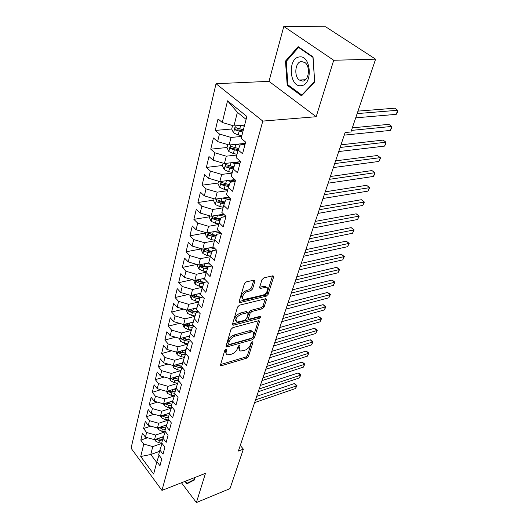 <?xml version="1.0" encoding="UTF-8"?>
<svg xmlns="http://www.w3.org/2000/svg" width="529" height="529" viewBox="0 0 529 529"><rect width="100%" height="100%" fill="white"/><g stroke="black" fill="none" stroke-linecap="round" stroke-linejoin="round"><path stroke-width="0.79" d="M226.055 349.226L224.759 350.469L220.547 364.792L220.93 365.731L221.585 365.691L246.726 358.14L248.504 356.427L252.948 342.369L252.28 341.708L251.024 342.924L250.442 344.763C249.364 347.427 247.446 349.279 244.689 350.317L240.702 351.044C239.419 350.661 239.002 349.623 239.458 347.937L240.021 346.085L239.326 345.424L238.05 346.654L237.488 348.512C236.423 351.196 234.479 353.068 231.656 354.132L227.516 354.873C226.227 354.476 225.797 353.438 226.227 351.759L226.782 349.887L226.055 349.226M254.879 281.342L254.31 280.132L253.86 280.158L246.335 281.884L244.385 283.762L239.168 301.51L239.697 302.654L266.259 296.18L268.124 294.382L273.619 277.011L273.09 275.814L272.666 275.84L263.892 277.857L261.974 279.702L259.646 287.26L260.175 288.431L266.193 287.287C269.75 287.584 266.583 294.415 262.536 295.222L244.014 299.513C240.417 299.163 243.585 292.286 247.751 291.479L250.66 290.785L252.578 288.94L254.879 281.342L253.755 280.231L251.473 287.829L252.578 288.94M333.706 60.26L283.808 26.45L268.997 81.354L316.177 116.724L333.706 60.26L375.603 59.169L350.919 131.966L345.093 132.548L238.394 451.052L243.373 449.141L240.272 445.444M316.177 116.724L262.787 121.081L161.96 490.409L131.073 448.195L216.03 83.708L262.787 121.081M181.46 482.759L196.398 502.55L205.47 473.343L161.96 490.409M196.398 502.55L229.989 488.611L243.373 449.141M232.826 327.649L230.942 329.455L226.101 345.913L226.524 346.912L227.146 346.879L252.558 339.638L254.363 337.899L259.468 321.758L259.031 320.713L258.516 320.746L232.826 327.649M232.509 324.125L237.541 307.045L239.452 305.2L265.935 298.68L266.411 299.798L264.13 307.018L262.278 308.804L251.943 311.469L250.072 313.274L248.61 318.035L249.073 319.106L249.602 319.073L260.678 316.21C261.28 316.811 260.956 317.473 259.699 318.193L233.56 325.163L232.985 325.196L232.509 324.125M196.92 264.44L182.32 267.416L184.561 258.092L188.225 261.921L189.766 255.619L200.339 258.688L198.752 264.969L208.684 262.939L210.377 256.439L214.318 260.42L216.943 250.515L212.956 246.547L214.695 239.868L218.715 243.823L221.406 233.653L217.34 229.712L219.132 222.854L223.225 226.782L225.989 216.335L221.849 212.427L223.688 205.378L227.86 209.272L230.697 198.54L226.478 194.665L228.369 187.418L232.621 191.286L235.537 180.25L231.239 176.408L233.177 168.963L237.514 172.785L240.516 161.438L236.132 157.642L238.129 149.985L242.547 153.767L245.641 142.089L241.164 138.333L246.864 116.453L227.549 100.834L237.395 112.3L233.937 125.955L244.543 125.069M208.677 262.946L212.598 266.94L210.039 276.588L206.165 272.58L204.511 278.922L208.36 282.942L205.874 292.345L202.065 288.318L200.451 294.501L204.234 298.535L201.807 307.699L198.064 303.653L196.497 309.683L200.213 313.737L197.846 322.677L194.169 318.617L192.635 324.495L196.285 328.562L193.978 337.284L190.361 333.204L188.866 338.944L192.457 343.023L190.209 351.534L186.651 347.447L185.19 353.048L188.721 357.141L186.525 365.446L183.027 361.347L181.606 366.815L185.077 370.915L182.928 379.029L179.49 374.916L178.101 380.258L181.52 384.365L179.424 392.287L176.038 388.174L174.676 393.384L178.042 397.504L175.992 405.24L172.659 401.121L171.33 406.219L174.643 410.339L172.639 417.903L169.359 413.771L168.063 418.756L171.323 422.883L169.366 430.269L166.139 426.143L164.869 431.009L168.077 435.142L166.166 442.37L162.985 438.237L161.742 442.998L164.903 447.131L163.038 454.193L159.903 450.06L158.687 454.715L161.801 458.848L159.976 465.758L156.888 461.625L153.648 474.063L140.734 456.501L143.769 444.062L152.775 446.582L162.006 443.335M147.617 437.761L140.807 440.095L143.769 444.062M140.807 440.095L142.466 433.185L145.455 437.152L146.593 432.497L155.698 435.05L165.127 431.816M150.778 426.129L143.584 428.536L146.593 432.497M143.584 428.536L145.283 421.474L148.312 425.442L149.476 420.681L158.68 423.266L168.162 420.105M154.032 414.253L146.427 416.72L149.476 420.681M146.427 416.72L148.16 409.506L151.234 413.466L152.425 408.6L161.729 411.225L171.257 408.137M157.364 402.113L149.33 404.645L152.425 408.6M149.33 404.645L151.102 397.272L154.223 401.227L155.44 396.254L164.843 398.912L174.425 395.897M160.796 389.708L152.299 392.3L155.44 396.254M152.299 392.3L154.111 384.762L157.278 388.709L158.521 383.624L168.03 386.315L177.658 383.386M164.327 377.018L155.328 379.677L158.521 383.624M155.328 379.677L157.186 371.966L160.406 375.907L161.676 370.703L171.297 373.434L180.964 370.591M167.964 364.051L158.435 366.769L161.676 370.703M158.435 366.769L160.333 358.88L163.6 362.808L164.903 357.485L174.63 360.256L184.35 357.498M171.707 350.787L161.609 353.557L164.903 357.485M161.609 353.557L163.554 345.483L166.873 349.404L168.202 343.956L178.048 346.766L187.802 344.108M175.568 337.218L164.863 340.041L168.202 343.956M164.863 340.041L166.847 331.776L170.219 335.69L171.581 330.109L181.54 332.959L191.339 330.4M179.556 323.331L168.189 326.201L171.581 330.109M168.189 326.201L170.219 317.744L173.651 321.639L175.046 315.925L185.117 318.815L194.956 316.362M183.675 309.121L171.594 312.031L175.046 315.925M171.594 312.031L173.677 303.368L177.162 307.25L178.59 301.398L188.787 304.334L198.653 301.986M187.934 294.58L175.079 297.523L178.59 301.398M175.079 297.523L177.215 288.642L180.759 292.511L182.221 286.513L192.543 289.489L202.442 287.26M192.344 279.689L178.657 282.658L182.221 286.513M178.657 282.658L180.845 273.559L184.449 277.408L185.95 271.258L196.391 274.28L206.317 272.171M182.32 267.416L185.95 271.258M201.483 248.855L186.076 251.797L189.766 255.619M186.076 251.797L188.37 242.242L192.1 246.045L193.68 239.577L204.386 242.692L214.443 240.827M205.477 233.024L189.924 235.782L193.68 239.577M189.924 235.782L192.285 225.976L196.08 229.751L197.694 223.119L208.545 226.286L218.689 224.541M209.563 216.791L193.872 219.356L197.694 223.119M193.872 219.356L196.292 209.292L200.16 213.042L201.82 206.231L212.803 209.451L223.046 207.837M213.762 200.134L197.925 202.495L201.82 206.231M197.925 202.495L200.412 192.172L204.346 195.889L206.052 188.899L217.181 192.166L227.516 190.698M218.074 183.047L202.091 185.196L206.052 188.899M202.091 185.196L204.637 174.59L208.644 178.273L210.397 171.092L221.671 174.418L232.099 173.095M222.491 165.504L206.363 167.428L210.397 171.092M206.363 167.428L208.975 156.538L213.061 160.181L214.86 152.802L226.286 156.187L236.813 155.023M227.034 147.498L210.747 149.178L214.86 152.802M210.747 149.178L213.438 137.983L217.598 141.587L219.449 134.009L231.028 137.447L241.654 136.449M231.695 129.003L215.257 130.425L219.449 134.009M215.257 130.425L218.021 118.919L222.259 122.477L227.549 100.834M244.987 144.562L240.021 145.072L238.129 149.985M222.259 122.477L233.937 125.955M240.021 163.309L235.101 163.897L233.177 168.963M231.028 137.447L229.117 145.006L245.297 143.372M217.598 141.587L229.117 145.006M235.193 181.553L230.32 182.207L228.369 187.418M226.286 156.187L224.428 163.54L240.464 161.656M213.061 160.181L224.428 163.54M230.499 199.301L225.665 200.028L223.688 205.378M221.671 174.418L219.859 181.579L234.797 179.589M208.644 178.273L219.859 181.579M225.923 216.586L221.135 217.379L219.132 222.854M217.181 192.166L215.415 199.135L229.13 197.099M204.346 195.889L215.415 199.135M221.215 233.468L216.725 234.274L214.695 239.868M212.803 209.451L211.084 216.242L223.707 214.179M200.16 213.042L211.084 216.242M216.387 249.966L212.427 250.739L210.377 256.439M208.545 226.286L206.865 232.899L218.497 230.836M196.08 229.751L206.865 232.899M211.726 266.054L208.234 266.781L206.165 272.58M204.386 242.692L202.759 249.139L213.491 247.083M192.1 246.045L202.759 249.139M207.216 281.739L204.154 282.42L202.065 288.318M200.339 258.688L210.311 256.697M188.225 261.921L198.752 264.969M202.838 297.047L200.174 297.668L198.064 303.653M196.391 274.28L194.844 280.41L204.683 278.267M184.449 277.408L194.844 280.41M198.593 311.978L196.285 312.546L194.169 318.617M192.543 289.489L191.029 295.473L200.789 293.225M180.759 292.511L191.029 295.473M194.48 326.545L192.496 327.061L190.361 333.204M188.787 304.334L187.312 310.166L196.98 307.825M177.162 307.25L187.312 310.166M190.48 340.775L188.793 341.231L186.651 347.447M185.117 318.815L183.675 324.515L193.264 322.075M173.651 321.639L183.675 324.515M186.592 354.668L185.183 355.065L183.027 361.347M181.54 332.959L180.131 338.52L189.64 335.994M170.219 335.69L180.131 338.52M182.809 368.237L181.659 368.574L179.49 374.916M178.048 346.766L176.673 352.202L186.096 349.59M166.873 349.404L176.673 352.202M179.126 381.488L178.213 381.766L176.038 388.174M174.63 360.256L173.287 365.565L182.631 362.874M163.6 362.808L173.287 365.565M175.542 394.449L174.841 394.667L172.659 401.121M171.297 373.434L169.981 378.625L179.245 375.861M160.406 375.907L169.981 378.625M172.051 407.112L171.555 407.27L169.359 413.771M168.03 386.315L166.747 391.387L175.932 388.557M157.278 388.709L166.747 391.387M168.645 419.49L166.139 426.143M164.843 398.912L163.593 403.865L172.712 400.962M154.223 401.227L163.593 403.865M165.326 431.598L162.985 438.237M161.729 411.225L160.499 416.072L169.591 413.089M151.234 413.466L160.499 416.072M159.903 450.06L162.099 443.461M158.68 423.266L157.477 428.014L166.536 424.959M148.312 425.442L157.477 428.014M156.888 461.625L159.031 455.171M155.698 435.05L154.521 439.692L163.54 436.57M145.455 437.152L154.521 439.692M375.603 59.169L325.626 26.767L283.808 26.45M268.997 81.354L216.03 83.708M246.104 119.382L237.395 112.3M159.566 451.363L150.772 454.51L156.677 462.425M152.775 446.582L150.772 454.51L140.734 456.501M184.998 481.37L186.876 483.843L194.573 479.896L194.348 477.707M287.214 85.268L301.537 95.848L314.689 81.975L313.042 56.901L298.158 46.645L285.481 61.119L287.214 85.268L288.431 85.209M251.83 330.923L251.493 331.015M223.972 214.43L222.835 214.615M229.824 197.74L228.482 197.939M235.418 180.72L234.393 180.852M237.746 128.474L237.131 128.527M225.533 349.484L225.195 350.628L226.161 353.63M239.373 349.834L238.42 346.819L238.758 345.715M220.619 364.541L245.707 357.035L247.479 355.323L251.665 342.045M226.154 345.728L251.513 338.54L253.318 336.801L258.364 320.786M228.574 343.83L229.302 344.505L251.632 338.183L252.902 336.96L253.517 334.996C254.006 333.21 253.563 332.133 252.188 331.749L235.107 336.107C232.224 337.152 230.247 339.063 229.169 341.827L228.574 343.83L227.536 342.693L228.541 344.167M252.551 331.855L251.136 330.645L249.377 330.757L250.435 331.862M227.536 342.693L228.125 340.696C229.196 337.925 231.18 336.021 234.056 334.983L249.377 330.757M265.307 298.746L263.045 305.927L264.13 307.018M248.557 318.577L247.539 316.924L248.994 312.163L250.858 310.364L261.2 307.706L263.045 305.927M232.542 324.019L258.635 317.096L259.6 316.428M240.999 314.299C236.053 317.096 234.797 319.675 237.217 322.049L244.742 320.362L246.607 318.564L248.061 313.796L247.579 312.699L240.999 314.299L239.921 313.175C235.187 315.747 233.838 318.299 235.868 320.845M247.036 312.143L245.978 311.621L247.056 312.732M239.921 313.175L245.978 311.621M242.54 298.296C240.424 295.612 241.793 292.967 246.64 290.361L249.556 289.674L251.473 287.829M266.537 287.359L265.082 286.196L263.872 286.275L264.983 287.366M259.646 287.273L263.872 286.275M239.174 301.484L265.161 295.089L267.026 293.297L272.495 275.933L273.619 277.011M286.533 61.093L285.481 61.119M154.752 439.612L155.308 440.941L158.806 442.766L161.861 443.15M161.656 437.219L163.256 437.423M254.628 402.589L295.539 388.511L296.505 385.886L294.316 383.578L256.73 396.314M156.293 439.083L159.361 440.597L162.271 440.968M162.628 439.592L157.695 438.594M294.316 383.578L296.954 385.502L296.505 385.886L255.533 399.891M296.954 385.502L295.539 388.511M157.622 427.968L158.237 429.429L161.768 431.267L165.167 431.697M164.638 425.594L166.251 425.805M258.271 391.711L299.427 377.918L300.412 375.24L298.197 372.938L260.387 385.41M159.196 427.432L162.343 429.052L165.279 429.429M165.643 428.027L160.578 426.969M298.197 372.938L299.969 373.963L300.856 374.889L300.412 375.24L259.197 388.96M300.856 374.889L299.427 377.918M160.545 416.059L161.226 417.665L164.803 419.51L168.209 419.96M167.686 413.718L169.32 413.936M261.987 380.615L303.388 367.126L304.393 364.395L302.145 362.094L264.11 374.287M162.165 415.529L162.628 416.178L165.385 417.249L168.354 417.639M168.725 416.211L163.521 415.08M302.145 362.094L304.83 364.071L304.393 364.395L262.933 377.812M304.83 364.071L303.388 367.126M194.52 479.413L187.081 483.241L185.507 481.172M191.273 481.588L187.081 483.241M299.189 56.98C287.34 58.25 289.462 87.721 301.153 85.672C313.201 85.083 311.204 54.394 299.189 56.98M301.391 61.483C295.248 61.979 293.694 76.116 299.282 80.018L302.733 81.089C308.797 80.844 310.642 66.72 305.054 62.62L301.391 61.483M314.537 81.625L301.801 95.075L287.921 84.825L286.242 61.43L298.535 47.418L312.95 57.35L314.662 81.618M302.297 95.041L301.801 95.075M299.262 47.405L298.535 47.418M163.514 403.845L164.281 405.644L167.898 407.502L171.317 407.958M170.794 401.577L172.48 401.802M265.783 369.302L307.428 356.129L308.453 353.346L306.172 351.051L267.912 362.947M165.213 403.349L165.709 404.11L168.493 405.188L171.495 405.591M171.872 404.13L166.529 402.933M306.172 351.051L308.883 353.041L308.453 353.346L266.742 366.438M308.883 353.041L307.428 356.129M166.536 391.328L167.402 393.358L171.065 395.223L174.497 395.692M173.975 389.159L175.714 389.404M269.651 357.756L311.548 344.915L312.593 342.071L310.278 339.783L271.787 351.375M168.334 390.898L168.857 391.771L171.674 392.855L174.702 393.278M172.514 389.609L172.057 391.361L175.092 391.784L170.927 391.129L168.857 391.771M172.057 391.361L169.604 390.508M310.278 339.783L312.09 340.888L313.016 341.807L312.593 342.071L270.63 354.833M313.016 341.807L311.548 344.915M169.617 378.519L170.596 380.794L174.299 382.665L177.744 383.155M177.222 376.463L179.02 376.721M273.592 345.973L315.747 333.475L316.811 330.585L314.464 328.297L275.741 339.572M171.528 378.162L172.07 379.154L174.927 380.252L178.518 380.761M178.366 379.22L174.16 378.526L172.07 379.154M178.385 379.154L172.738 377.799M314.464 328.297L316.289 329.435L317.221 330.347L316.811 330.585L274.597 342.99M317.221 330.347L315.747 333.475M172.765 365.413L173.862 367.946L177.612 369.824L181.057 370.326M180.541 363.476L182.399 363.747M277.626 333.951L320.032 321.817L321.116 318.868L318.736 316.587L279.775 327.517M174.808 365.129L175.363 366.247L178.253 367.351L182.591 367.986M181.725 366.352L177.473 365.638L175.363 366.247M181.751 366.24L175.945 364.798M318.736 316.587L321.52 318.656L321.116 318.868L278.644 330.909M321.52 318.656L320.032 321.817M175.985 352.003L177.202 354.8L180.997 356.691L184.449 357.201M183.933 350.191L185.864 350.476M281.732 321.678L324.396 309.921L325.5 306.913L323.093 304.644L283.901 315.218M178.174 351.785L178.736 353.041L181.652 354.159L186.063 354.814M185.335 353.213L180.858 352.453L178.736 353.041M185.196 353.022L179.225 351.494M323.093 304.644L324.938 305.828L325.904 306.741L325.5 306.913L282.777 318.564M325.904 306.741L324.396 309.921M179.271 338.276L180.62 341.35L184.469 343.248L187.921 343.771M187.398 336.589L189.402 336.894M285.931 309.141L328.853 297.787L329.984 294.713L327.537 292.451L288.107 302.661M181.639 338.117L182.181 339.532L185.137 340.656L188.833 341.218M189.686 339.869L184.323 338.957L182.181 339.532M189.455 339.611L185.56 339.016L182.598 337.892M327.537 292.451L329.395 293.674L330.367 294.574L329.984 294.713L286.996 305.967M330.367 294.574L328.853 297.787M182.631 324.211L184.118 327.583L188.013 329.488L191.472 330.023M190.949 322.664L193.025 322.988M290.223 296.339L333.402 285.402L334.553 282.268L332.067 280.02L292.405 289.832M185.21 324.125L185.705 325.699L188.701 326.836L192.377 327.411M194.189 326.228L187.868 325.15L185.705 325.699M193.898 325.897L189.131 325.156L185.983 323.927M332.067 280.02L334.93 282.169L291.307 293.099M334.93 282.169L333.402 285.402M186.115 309.822L187.702 313.485L191.65 315.403L195.102 315.945M194.579 308.407L196.742 308.751M294.6 283.266L338.044 272.766L339.215 269.565L336.695 267.324L296.789 276.733M188.913 309.776L189.322 311.541L192.344 312.685L196.034 313.274M197.958 312.13L191.498 311.006L189.322 311.541M198.507 311.879L192.794 310.966L189.461 309.67M336.695 267.324L339.585 269.499L295.711 279.953M339.585 269.499L338.044 272.766M189.818 295.122L191.372 299.05L195.366 300.975L198.811 301.53M198.289 293.8L200.537 294.17M299.077 269.902L342.779 259.865L343.982 256.598L341.417 254.37L301.272 263.349M201.794 297.291L196.537 296.432L193.145 295.116C192.252 295.308 192.212 295.942 193.019 297.04L196.087 298.191L199.777 298.792M200.775 297.529L195.221 296.524L193.019 297.04M341.417 254.37L344.339 256.572L300.214 266.517M344.339 256.572L342.779 259.865M193.621 280.059L195.128 284.265L199.182 286.196L202.614 286.764M202.091 278.829L204.875 279.299M303.653 256.248L347.619 246.693L348.842 243.36L346.244 241.138L305.855 249.668M204.789 282.274L200.379 281.54L196.967 280.225C196.034 280.403 195.981 281.058 196.808 282.182L199.916 283.346L203.605 283.961M204.082 282.631L199.03 281.692L196.808 282.182M346.244 241.138L349.186 243.373L304.81 252.789M349.186 243.373L347.619 246.693M197.509 264.612L197.304 265.432L198.983 269.109L203.083 271.046L206.508 271.628M205.979 263.488L209.868 264.163M308.328 242.289L352.559 233.243L353.808 229.831L351.17 227.622L310.543 235.689M208.181 266.94L204.313 266.279L200.888 264.963C199.916 265.135 199.85 265.803 200.696 266.953L203.837 268.13L207.533 268.758M207.996 267.449L202.931 266.49L200.696 266.953M351.17 227.622L354.146 229.89L309.511 238.751M354.146 229.89L352.559 233.243M201.503 248.775L201.225 249.873L202.931 253.576L207.09 255.527L210.489 256.115M209.96 247.764L215.078 248.663M313.108 228.012L357.604 219.495L358.887 216.017L356.202 213.822L315.33 221.393M212.222 251.315L208.347 250.634L204.902 249.318C203.89 249.483 203.817 250.157 204.677 251.341L207.857 252.531L211.547 253.173M212.017 251.883L206.932 250.905L204.677 251.341M356.202 213.822L359.204 216.116L314.325 224.395M359.204 216.116L357.604 219.495M205.596 232.529L205.245 233.917L206.978 237.647L211.19 239.604L214.602 240.212M214.033 231.629L220.527 232.8M217.776 230.961L218.827 231.153M318.002 213.418L362.762 205.457L364.071 201.899L361.34 199.717L320.224 206.773M216.361 235.286L212.486 234.592L209.021 233.276C207.97 233.428 207.877 234.116 208.757 235.339L215.667 237.197M216.123 235.927L211.038 234.929L208.757 235.339M361.34 199.717L364.375 202.045L319.238 209.715M364.375 202.045L362.762 205.457M209.801 215.865L209.372 217.558L211.131 221.314L215.402 223.278L218.854 223.906M218.206 215.078L225.943 216.506M221.982 214.463L224.501 214.926M323.001 198.481L368.032 191.108L369.368 187.471L366.597 185.302L325.236 191.822M220.6 218.841L216.731 218.133L213.253 216.817C212.149 216.963 212.05 217.664 212.949 218.92L219.885 220.805M220.335 219.561L215.243 218.537L212.949 218.92M366.597 185.302L369.659 187.663L324.27 194.692M369.659 187.663L368.032 191.108M214.113 198.752L213.604 200.769L215.389 204.558L219.727 206.528L223.218 207.183M222.471 198.091L229.593 199.44M226.286 197.522L230.452 198.315M328.125 183.199L373.421 176.435L374.783 172.719L371.966 170.569L330.361 176.521M224.951 201.972L221.082 201.245L217.591 199.936C216.44 200.068 216.328 200.782 217.247 202.078L224.203 203.982M224.653 202.766L219.561 201.721L217.247 202.078M373.421 176.435L374.519 174.451L374.783 172.719L329.422 179.324M218.543 181.189L217.948 183.543L219.76 187.352L224.157 189.329L227.695 190.01M226.842 180.647L233.018 181.844M230.69 180.131L235.332 181.037M333.363 167.561L378.929 161.438L380.325 157.635L377.455 155.506L335.611 160.856M229.407 184.654L222.041 182.604C220.851 182.723 220.719 183.451 221.658 184.786L228.634 186.711M229.077 185.527L223.998 184.462L221.658 184.786M378.929 161.438L380.589 157.933L380.325 157.635L334.692 163.587M223.086 163.144L222.405 165.855L224.25 169.697L228.707 171.68L232.291 172.381M231.318 162.734L236.397 163.739M235.2 162.277L240.04 163.243M338.725 151.545L384.563 146.097L385.991 142.208L383.075 140.099L340.98 144.827M233.977 166.866L226.617 164.81C225.374 164.916 225.228 165.656 226.187 167.032L233.177 168.976M233.613 167.825L228.548 166.747L226.187 167.032M384.563 146.097L385.667 144.119L385.991 142.208L340.087 147.479M227.761 144.602L226.981 147.69L228.859 151.558L233.388 153.549L237.005 154.276M235.901 144.324L239.987 145.158M239.816 143.928L243.624 144.701M344.22 135.14L390.323 130.405L391.784 126.424L388.822 124.335L352.314 127.846M238.658 148.596L231.318 146.526C230.022 146.626 229.864 147.379 230.836 148.794L237.918 150.778M238.255 149.647L233.223 148.543L230.836 148.794M390.323 130.405L391.434 128.428L391.784 126.424L351.448 130.405M232.568 125.545L231.689 129.03L233.593 132.924L238.189 134.915L241.859 135.675M240.589 125.399L244.332 126.18M355.713 117.835L396.221 114.343L397.715 110.27L394.7 108.207L357.988 111.123M243.386 129.803L236.146 127.747C234.797 127.826 234.625 128.6 235.617 130.055L242.791 132.085M243.082 130.974L238.024 129.843L235.617 130.055M396.221 114.343L397.332 112.373L397.715 110.27L357.148 113.596M225.195 350.628L226.227 351.759M239.392 345.404L240.021 346.085M238.42 346.819L239.458 347.937M252.313 341.701L252.948 342.369M247.479 355.323L248.504 356.427M245.707 357.035L246.726 358.14M220.606 364.587L221.585 365.691M226.154 349.2L226.782 349.887M258.489 320.753L259.468 321.758M253.318 336.801L254.363 337.899M251.513 338.54L252.558 339.638M226.141 345.781L227.146 346.879M234.056 334.983L235.107 336.107M228.125 340.696L229.169 341.827M265.346 298.74L266.411 299.798M261.2 307.706L262.278 308.804M250.858 310.364L251.943 311.469M248.994 312.163L250.072 313.274M247.539 316.924L248.61 318.035M258.635 317.096L259.699 318.193M232.529 324.072L233.56 325.163M249.556 289.674L250.66 290.785M246.64 290.361L247.751 291.479M259.613 287.392L260.638 288.404M267.026 293.297L268.124 294.382M265.161 295.089L266.259 296.18M239.161 301.537L240.212 302.621M155.671 439.295L155.275 440.855M159.361 440.597L158.806 442.766M160.095 437.761L159.718 439.229M158.449 438.925L156.663 439.546M158.634 427.624L158.197 429.343M162.343 429.052L161.768 431.267M163.097 426.116L162.701 427.65M161.471 427.359L159.613 427.987M161.669 415.688L161.186 417.579M165.385 417.249L164.803 419.51M166.166 414.214L165.756 415.814M164.565 415.543L162.628 416.178M164.764 403.495L164.241 405.558M168.493 405.188L167.898 407.502M169.306 402.047L168.87 403.726M167.726 403.462L165.709 404.11M167.938 391.024L167.362 393.272M171.674 392.855L171.065 395.223M171.178 378.268L170.556 380.708M174.927 380.252L174.299 382.665M175.793 376.893L175.317 378.718M174.491 365.215L173.823 367.86M178.253 367.351L177.612 369.824M179.146 363.879L178.657 365.784M177.889 351.864L177.162 354.714M181.652 354.159L180.997 356.691M182.578 350.562L182.069 352.559M181.361 338.196L180.581 341.258M185.137 340.656L184.469 343.248M186.096 336.933L185.56 339.016M184.919 324.198L184.079 327.491M188.701 326.836L188.013 329.488M189.693 322.981L189.131 325.156M188.562 309.862L187.663 313.393M192.344 312.685L191.65 315.403M193.376 308.698L192.794 310.966M192.292 295.182L191.333 298.958M196.087 298.191L195.366 300.975M197.152 294.064L196.537 296.432M196.114 280.132L195.089 284.172M199.916 283.346L199.182 286.196M201.02 279.067L200.379 281.54M200.035 264.712L198.937 269.016M203.837 268.13L203.083 271.046M204.981 263.693L204.313 266.279M204.055 248.894L202.885 253.484M207.857 252.531L207.09 255.527M209.048 247.936L208.347 250.634M208.175 232.667L206.932 237.554M211.984 236.536L211.19 239.604M213.213 231.775L212.486 234.592M212.407 216.024L211.084 221.221M216.216 220.13L215.402 223.278M217.485 215.197L216.731 218.133M216.745 198.937L215.343 204.458M220.56 203.295L219.727 206.528M221.876 198.177L221.082 201.245M221.201 181.401L219.714 187.259M225.01 186.016L224.157 189.329M226.379 180.706L225.559 183.907M225.784 163.382L224.203 169.597M229.586 168.268L228.707 171.68M231.008 162.767L230.148 166.113M230.485 144.867L228.812 151.459M234.287 150.044L233.388 153.549M235.762 144.338L234.863 147.829M235.319 125.842L233.547 132.825M239.115 131.318L238.189 134.915M240.642 125.413L239.703 129.036M220.5 365.248L220.93 365.731M226.055 346.396L226.524 346.912M251.136 330.645L252.188 331.749M246.501 311.588L247.579 312.699M232.462 324.641L232.985 325.196M265.082 286.196L266.193 287.287M259.594 287.849L260.175 288.431M239.115 302.052L239.697 302.654M305.464 79.747L299.282 80.018"/></g></svg>
